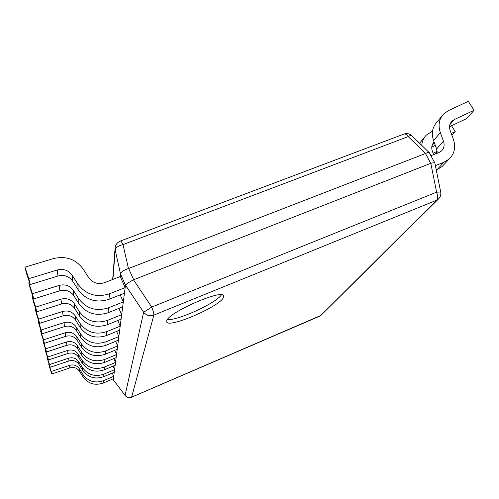 <?xml version="1.0" encoding="UTF-8"?>
<svg xmlns="http://www.w3.org/2000/svg" width="499" height="499" viewBox="0 0 499 499"><rect width="100%" height="100%" fill="white"/><g stroke="black" fill="none" stroke-linecap="round" stroke-linejoin="round"><path stroke-width="0.75" d="M321.493 314.857L436.581 200.242L438.097 199.357C440.305 197.336 441.178 194.884 440.704 192.003L434.854 163.03C434.529 162.618 433.182 162.718 430.799 163.329L133.489 279.808C129.041 282.178 126.372 283.968 125.486 285.166L120.527 273.976C121.032 271.918 123.677 270.109 128.474 268.556L122.997 244.61C121.687 242.021 120.795 240.836 120.328 241.061C117.483 242.277 115.756 244.385 115.157 247.398L115.2 250.111C115.581 247.579 118.182 245.745 122.997 244.61L408.207 136.601C410.022 135.466 411.226 135.167 411.825 135.703C409.592 133.688 407.009 133.139 404.071 134.038M120.527 274.038L120.259 276.546L125.162 287.624L109.393 293.824C96.382 297.859 85.865 294.603 77.844 284.056L72.174 275.205L72.617 281.099C69.018 276.24 64.134 274.544 57.978 276.022L30.214 284.549L26.447 273.271L24.95 267.158L53.299 258.613C65.843 255.663 75.792 259.124 83.127 268.998L88.797 277.793C92.789 283.033 98.029 284.661 104.509 282.677L120.259 276.546M430.662 163.373L425.522 153.492C427.506 152.494 428.753 152.226 429.271 152.675L434.854 163.03M425.391 153.549L128.474 268.556M125.474 285.21L113.285 379.72L125.155 395.557C126.889 397.578 129.029 398.127 131.574 397.216L131.605 397.154C128.992 398.077 126.815 397.485 125.068 395.376L125.155 395.557M440.704 192.003L436.613 192.177L430.799 163.329M133.489 279.808L151.727 307.078L436.613 192.177C437.941 195.864 437.935 198.552 436.581 200.242L153.848 315.125C154.016 313.79 153.312 311.108 151.727 307.078L143.631 312.249C146.369 315.505 149.775 316.466 153.848 315.125L131.605 397.154L320.901 315.449L438.927 198.54M223.465 297.541C219.604 306.548 168.581 328.61 166.728 321.936L166.741 320.795C168.007 312.567 222.804 288.659 223.708 295.832L223.465 297.541M221.425 294.803C216.273 303.08 177.226 320.988 167.452 319.516M120.452 241.017L403.703 134.175C405.094 133.607 406.598 134.418 408.207 136.601L425.522 153.492M24.95 267.158L28.799 278.679L57.198 270.009C63.498 268.506 68.488 270.24 72.174 275.205M125.162 287.624L124.444 293.206L109.013 299.3C96.295 303.267 86.015 300.086 78.168 289.763L77.844 284.056M28.799 278.679L30.214 284.549M72.617 281.099L78.168 289.763M78.667 298.664C86.24 308.638 96.157 311.7 108.433 307.839L123.315 301.92L122.679 306.897L108.096 312.723C96.076 316.516 86.364 313.522 78.954 303.748L78.667 298.664L73.316 290.287L73.715 295.539C70.309 290.936 65.7 289.345 59.886 290.761L33.689 298.926L30.127 288.235L28.786 282.796L29.553 282.565M28.786 282.796L32.429 293.699L59.194 285.403C65.132 283.962 69.841 285.59 73.316 290.287M120.215 294.878L123.315 301.92M32.429 293.699L33.689 298.926M73.715 295.539L78.954 303.748M79.403 311.707C86.564 321.169 95.951 324.051 107.572 320.358L121.669 314.688L121.095 319.16L107.273 324.737C95.883 328.373 86.683 325.548 79.659 316.266L79.403 311.707L74.339 303.76L74.694 308.469C71.463 304.091 67.097 302.587 61.589 303.953L36.795 311.788L33.408 301.627L32.217 296.749L32.89 296.537M32.217 296.749L35.666 307.103L60.972 299.144C66.592 297.76 71.045 299.3 74.339 303.76M118.912 308.401L121.669 314.688M35.666 307.103L36.795 311.788M74.694 308.469L79.659 316.266M80.065 323.414C86.863 332.415 95.771 335.147 106.798 331.604L120.19 326.171L119.673 330.207L106.53 335.553C95.708 339.039 86.963 336.37 80.295 327.531L80.065 323.414L75.255 315.855L75.574 320.102C72.511 315.936 68.357 314.513 63.13 315.823L39.589 323.352L36.371 313.665L35.292 309.274L35.897 309.081M35.292 309.274L38.573 319.129L62.568 311.495C67.901 310.16 72.13 311.613 75.255 315.855M117.72 320.52L120.19 326.171M38.573 319.129L39.589 323.352M75.574 320.102L80.295 327.531M80.663 333.993C87.125 342.576 95.608 345.165 106.1 341.759L118.849 336.551L118.382 340.206L105.857 345.339C95.552 348.695 87.219 346.156 80.869 337.723L80.663 333.993L76.085 326.789L76.372 330.637C73.453 326.658 69.498 325.304 64.521 326.571L42.116 333.806L39.041 324.562L38.067 320.583L38.61 320.408M38.067 320.583L41.192 329.982L64.009 322.641C69.08 321.356 73.104 322.741 76.085 326.789M116.629 331.442L118.849 336.551M41.192 329.982L42.116 333.806M76.372 330.637L80.869 337.723M81.2 343.599C87.369 351.795 95.459 354.259 105.47 350.984L117.639 345.975L117.209 349.306L105.245 354.24C95.409 357.471 87.456 355.051 81.393 346.992L81.2 343.599L76.834 336.706L77.102 340.212C74.307 336.407 70.54 335.116 65.787 336.338L44.411 343.306L41.473 334.461L40.581 330.837L41.08 330.681M40.581 330.837L43.575 339.831L65.319 332.764C70.159 331.523 73.995 332.839 76.834 336.706M115.625 341.335L117.639 345.975M43.575 339.831L44.411 343.306M77.102 340.212L81.393 346.992M81.699 352.35C87.593 360.197 95.321 362.548 104.896 359.392L116.529 354.571L116.136 357.621L104.69 362.374C95.278 365.486 87.668 363.178 81.873 355.45L81.699 352.35L77.52 345.751L77.763 348.957C75.093 345.314 71.482 344.079 66.941 345.258L46.507 351.982L43.694 343.499L42.877 340.187L43.326 340.044M42.877 340.187L45.74 348.801L66.517 341.99C71.139 340.798 74.806 342.046 77.52 345.751M114.695 350.342L116.529 354.571M45.74 348.801L46.507 351.982M77.763 348.957L81.873 355.45M82.148 360.365C87.793 367.894 95.197 370.133 104.366 367.089L115.512 362.442L115.15 365.243L104.179 369.828C95.153 372.828 87.868 370.626 82.31 363.21L82.148 360.365L78.15 354.034L78.368 356.972C75.811 353.479 72.355 352.3 67.995 353.442L48.428 359.922L45.727 351.783L44.979 348.745L45.39 348.608M44.979 348.745L47.723 357.01L67.608 350.435C72.031 349.281 75.549 350.479 78.15 354.034M113.841 358.569L115.512 362.442M47.723 357.01L48.428 359.922M78.368 356.972L82.31 363.21M82.566 367.726C87.98 374.961 95.084 377.107 103.879 374.169L114.577 369.684L114.246 372.26L103.705 376.689C95.041 379.589 88.042 377.475 82.709 370.352L82.566 367.726L78.723 361.644L78.929 364.351C76.472 360.989 73.153 359.86 68.974 360.964L50.193 367.233L47.598 359.399L46.906 356.604L47.286 356.479M46.906 356.604L49.544 364.551L68.612 358.201C72.86 357.084 76.228 358.232 78.723 361.644M113.042 366.123L114.577 369.684M49.544 364.551L50.193 367.233M78.929 364.351L82.709 370.352M82.946 374.518C88.148 381.473 94.978 383.531 103.43 380.693L113.716 376.358L113.41 378.741L103.274 383.02C94.941 385.827 88.211 383.8 83.084 376.938L82.946 374.518L79.254 368.661L79.447 371.162C77.083 367.925 73.889 366.84 69.872 367.913L51.821 373.976L49.32 366.434L48.69 363.846L49.033 363.734M48.69 363.846L51.222 371.493L69.542 365.355C73.615 364.276 76.858 365.374 79.254 368.661M112.306 373.077L113.716 376.358M51.222 371.493L51.821 373.976M79.447 371.162L83.084 376.938M435.427 153.96L437.23 151.921M436.07 147.454L434.897 145.583M433.101 153.274L437.18 151.322M431.772 147.068L435.315 145.384M419.565 143.232L424.543 137.244M432.514 131.143L426.208 135.217C423.551 137.992 422.079 141.379 421.78 145.39M451.932 135.298L455.231 131.568L451.539 125.723M451.252 133.458L455.231 131.568M433.606 154.665L432.34 151.172C431.18 147.592 431.76 144.56 434.086 142.084L434.105 142.065M444.135 164.396L442.058 166.629L436.276 170.016M449.568 126.652L466.733 118.562L474.05 110.291L468.324 101.334L448.526 110.535L443.667 113.953C439.033 119.061 437.922 125.286 440.349 132.628L433.569 140.599C431.211 133.389 432.309 127.257 436.875 122.224L441.933 116.061M433.569 140.599L436.613 148.945L443.468 141.117C444.746 145.022 444.079 148.303 441.453 150.972L438.69 152.688L430.918 155.713M437.199 153.268L436.613 148.945M435.384 165.618L443.867 162.281L449.063 159.112C454.545 153.742 455.974 147.068 453.341 139.102L450.21 130.644C448.963 126.896 449.549 123.733 451.969 121.157L454.252 119.579L474.05 110.291M443.468 141.117L440.349 132.628M112.905 279.409L115.2 250.111L120.527 273.976M113.285 379.72L112.949 378.941M133.651 279.733L128.648 268.499M125.486 285.166L143.631 312.249L125.068 395.376L113.285 379.745M109.013 299.3L109.393 293.824M57.198 270.009L57.978 276.022M108.096 312.723L108.433 307.839M59.194 285.403L59.886 290.761M107.273 324.737L107.572 320.358M60.972 299.144L61.589 303.953M106.53 335.553L106.798 331.604M62.568 311.495L63.13 315.823M105.857 345.339L106.1 341.759M64.009 322.641L64.521 326.571M105.245 354.24L105.47 350.984M65.319 332.764L65.787 336.338M104.69 362.374L104.896 359.392M66.517 341.99L66.941 345.258M104.179 369.828L104.366 367.089M67.608 350.435L67.995 353.442M103.705 376.689L103.879 374.169M68.612 358.201L68.974 360.964M103.274 383.02L103.43 380.693M69.542 365.355L69.872 367.913M432.078 145.452L434.367 142.783M443.867 162.281L436.949 169.754M449.892 124.669L454.252 119.579M112.674 279.496L115.051 248.764M429.271 152.675L411.825 135.703M113.31 379.833L112.93 378.947M131.574 397.216L319.716 316.185M433.226 143.088L434.086 142.084M449.063 159.112L442.058 166.629M451.077 122.205L451.969 121.157"/></g></svg>
